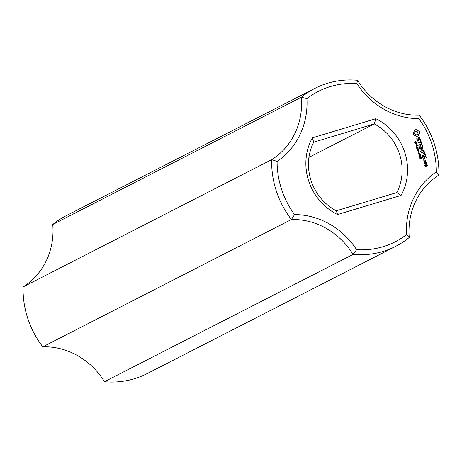 <?xml version="1.0" encoding="UTF-8"?>
<svg xmlns="http://www.w3.org/2000/svg" width="462" height="462" viewBox="0 0 462 462"><rect width="100%" height="100%" fill="white"/><g stroke="black" fill="none" stroke-linecap="round" stroke-linejoin="round"><path stroke-width="0.69" d="M104.447 381.71A88.71 82.253 62.9 0 0 147.135 373.602L395.726 246.321A88.71 82.253 62.9 0 0 409.24 237.491L406.502 234.638A84.454 78.303 62.9 0 1 356.595 249.682A75.225 69.75 62.9 0 0 294.583 214.587L291.383 219.537L42.787 346.818A70.969 65.8 62.9 0 1 104.447 381.71L353.037 254.429A88.71 82.253 62.9 0 0 395.726 246.321M356.595 249.682L353.037 254.429A70.969 65.8 62.9 0 0 291.383 219.537A88.71 82.253 62.9 0 1 271.691 159.65L277.096 161.405A75.225 69.75 62.9 0 0 306.93 98.625A84.454 78.303 62.9 0 1 356.837 83.582A75.225 69.75 62.9 0 0 418.849 118.676A84.454 78.303 62.9 0 1 436.336 171.858A75.225 69.75 62.9 0 0 406.502 234.638M436.336 171.858L438.9 175.069A70.969 65.8 62.9 0 0 409.24 237.491M23.1 286.931A70.969 65.8 62.9 0 0 52.76 224.509L301.357 97.234A70.969 65.8 62.9 0 1 271.691 159.65L23.1 286.931A88.71 82.253 62.9 0 0 42.787 346.818M277.096 161.405A84.454 78.303 62.9 0 0 294.583 214.587M312.364 137.849A53.939 50.011 62.9 0 0 337.583 214.553L401.068 195.42A53.939 50.011 62.9 0 0 375.849 118.711L312.364 137.849L313.738 142.169A49.677 46.061 62.9 0 0 336.301 210.805L337.583 214.553M418.988 131.006L417.602 130.654L416.539 129.62L415.355 129.735L414.31 130.29L414.056 131.722L413.132 132.767L413.912 135.147L415.298 135.499L416.36 136.533L418.589 135.857L418.843 134.43L419.767 133.379L419.577 132.109L418.988 131.006L417.365 130.775L416.302 129.741L414.714 130.024M415.702 142.637L415.026 143.07L414.633 141.944L415.315 142.92L415.708 141.632L416.372 142.134L416.204 142.833L416.025 141.915L415.667 141.961L415.419 143.139M414.841 142.983L415.454 142.816M415.806 141.863L415.407 142.302M419.317 137.607L418.306 137.913L418.301 140.465L417.775 140.621L417.29 140.153L417.198 138.675L416.793 138.571L416.949 140.39L417.688 141.101L418.705 140.789L418.716 138.242L419.236 138.086L419.727 138.554L419.981 140.286L420.38 139.253L419.317 137.607L418.306 137.959M416.649 144.005L416.349 144.433L415.754 143.688L415.09 143.636L416.672 143.162L416.557 144.41M417.561 145.848L415.973 146.327L417.036 144.82L415.546 145.039L417.134 144.56L416.193 146.032L417.561 145.848M417.128 147.193L416.701 146.541L417.128 147.193M417.596 148.4L416.92 148.828L416.528 147.707L417.209 148.677L417.602 147.395L418.266 147.892L418.098 148.591L418.081 147.944L417.561 147.725L417.313 148.903M416.736 148.741L417.348 148.573M417.7 147.621L417.302 148.065M420.489 140.858L420.824 141.886L417.815 143.018L420.957 142.296L421.552 143.457L420.87 140.743L420.489 140.858M421.991 144.144L418.647 144.935L419.461 147.395L418.976 145.287L420.137 144.935L420.87 146.518L420.524 144.82L421.679 144.473L422.539 146.466L421.991 144.144L418.624 144.993M418.543 149.763L418.243 150.19L417.648 149.445L416.984 149.399L418.566 148.92L418.451 150.173M418.387 151.351L417.902 152.2L418.15 150.831L417.44 150.797L419.028 150.323L419.184 150.791L419.155 151.444L418.387 151.351L417.839 152.015M419.011 151.178L418.959 151.559M418.942 152.72L418.52 152.073L418.942 152.72M423.85 150.121L421.402 149.445L423.614 150.242M421.402 149.445L423.001 147.557L422.788 147.205L419.715 148.129L419.848 148.539L422.21 147.823L420.83 149.619L423.042 150.335L420.541 151.311L424.006 150.266M418.243 153.5L419.49 153.124L420.01 153.892L419.438 154.221L418.768 154.268L418.48 153.378L419.727 153.003L420.01 153.892L419.438 154.221M418.48 153.378L418.815 153.17M418.728 154.978L419.975 154.603L420.501 155.371L419.923 155.7L419.253 155.746L418.965 154.857L420.212 154.481L420.501 155.371L419.923 155.7M418.965 154.857L419.3 154.649M419.802 157.363L419.242 156.272L420.691 156.762L420.772 155.856L420.778 156.988L419.502 156.451L419.802 157.363M419.762 156.676L420.859 156.612M420.795 156.422L420.778 156.988M425.086 153.563L424.156 151.374L420.951 152.57L422.557 152.31L423.296 153.886L422.944 152.194L424.099 151.842L424.965 153.834L423.92 151.496L421.055 152.362M425.438 154.62L422.106 155.399L422.239 155.81L425.438 154.62L422.077 155.457M419.698 157.935L420.946 157.559L421.471 158.327L420.899 158.651L420.224 158.697L419.935 157.813L421.182 157.438L421.471 158.327L420.899 158.651M419.935 157.813L420.276 157.606M424.087 159.944L423.879 160.389L423.463 159.869L424.087 159.944L423.787 160.372M424.474 162.653L426.028 162.185L425.496 160.574L423.949 161.047L424.474 162.653M426.53 157.958L425.6 155.769L422.516 156.699L423.331 159.153L422.846 157.051L424.006 156.699L424.74 158.281L424.393 156.583L425.542 156.237L426.149 158.073L426.53 157.958L425.363 155.89L422.487 156.757M426.403 162.705L424.48 163.282L425.508 163.196L426.443 164.235L426.645 163.444L426.022 163.046L426.403 162.705L424.572 163.08M426.998 164.512L425.791 164.651L425.999 165.91L425.248 166.135L425.259 165.038L424.659 164.992L425.19 166.603L427.396 165.719L426.998 164.512L425.762 164.709M438.9 175.069A88.71 82.253 62.9 0 0 419.213 115.182L418.849 118.676M356.837 83.582L357.553 80.29A88.71 82.253 62.9 0 0 314.865 88.398L66.274 215.679A88.71 82.253 62.9 0 0 52.76 224.509M314.865 88.398A88.71 82.253 62.9 0 0 301.357 97.234L306.93 98.625M357.553 80.29A70.969 65.8 62.9 0 0 419.213 115.182M401.068 195.42L396.852 192.55A49.677 46.061 62.9 0 0 374.289 123.92L375.849 118.711M308.945 157.375L374.289 123.92L313.738 142.169M396.852 192.55L336.301 210.805M419.329 131.526L418.751 131.127M419.577 132.109L419.092 131.647M419.727 132.733L419.34 132.23M419.767 133.379L419.49 132.854M419.23 133.841L419.531 133.501M418.843 134.43L418.994 133.963M418.624 135.112L418.607 134.552M418.589 135.857L418.387 135.233M417.954 136.25L418.353 135.978M416.21 142.591L416.216 142.879M415.471 141.753L416.135 142.256M414.905 141.88L414.61 142.348M420.079 138.334L419.08 137.728M418.301 140.465L417.538 140.743L417.053 140.275L416.811 138.56M420.38 139.253L419.843 138.456M420.218 140.136L420.149 139.374M418.716 138.242L418.468 140.864M416.672 143.162L416.499 143.463M415.101 143.682L416.435 143.284M417.492 145.64L417.307 145.928M416.193 146.032L417.255 145.761M417.25 144.906L415.956 146.154M417.134 144.56L416.955 144.849M415.563 145.085L416.897 144.681M418.104 148.348L418.11 148.637M417.365 147.517L418.029 148.013M416.799 147.644L416.505 148.106M420.824 141.886L417.919 142.81M420.87 140.743L420.518 140.8M421.679 143.185L420.634 140.864M422.666 146.194L421.754 144.265M420.524 144.82L420.992 146.246M419.317 147.303L418.976 145.287M418.566 148.92L418.393 149.22M416.995 149.445L418.329 149.041M419.028 150.323L418.849 150.624M417.457 150.843L418.791 150.439M423.001 147.557L421.165 149.567M422.77 147.678L422.551 147.326L419.687 148.187M423.042 150.335L420.645 151.109M419.773 154.013L419.201 154.343M420.264 155.492L419.687 155.821M422.944 152.194L423.417 153.615M421.234 158.449L420.663 158.772M423.914 159.737L423.85 160.066M425.82 162.249L425.514 160.845L423.92 161.105M424.393 156.583L424.861 158.01M423.18 159.067L422.846 157.051M426.022 163.046L426.645 163.444M426.738 163.727L426.409 163.565M426.322 164.16L426.501 163.848M427.396 165.719L426.761 164.634M425.999 165.91L425.011 166.256L424.988 165.344M425.005 164.888L424.636 165.05M424.924 165.379L424.769 165.009M416.753 134.846L415.505 134.69L414.668 133.662L414.737 132.363L415.91 131.427L417.163 131.578L418 132.611L417.925 133.911L416.753 134.846M416.608 144.104L416.568 143.439L415.933 143.63L416.476 144.179L415.973 144.271M418.503 149.867L418.462 149.197L417.827 149.388L418.37 149.936L417.867 150.035M418.982 151.265L418.918 150.6L418.324 150.779L418.872 151.328L418.48 151.467M418.162 151.126L418.353 151.426M418.462 154.117L419.825 153.777L419.796 153.274L419.126 153.28L418.699 153.996L419.825 153.777M418.763 153.424L418.347 153.754M418.947 155.596L420.31 155.255L420.281 154.753L419.617 154.758L419.184 155.475L420.31 155.255M419.248 154.903L418.832 155.232M419.918 158.547L421.28 158.206L421.252 157.709L420.587 157.715L420.154 158.426L421.28 158.206M420.218 157.86L419.802 158.189M425.462 161.954L424.295 162.306L424.035 161.515L425.438 161.042L425.462 161.954M426.709 165.748L426.143 165.916L425.883 165.125L426.686 164.836L426.709 165.748M416.99 134.725L416.112 134.898M416.349 134.777L415.505 134.69M415.742 134.569L414.997 134.269M415.234 134.147L414.668 133.662M414.905 133.541L414.576 132.987M414.812 132.865L414.737 132.363M414.974 132.242L415.113 131.861M415.35 131.739L415.91 131.427M425.698 161.833L424.295 162.306M424.532 162.185L424.272 161.394M426.946 165.627L426.143 165.916M426.38 165.794L426.12 165.003"/></g></svg>
